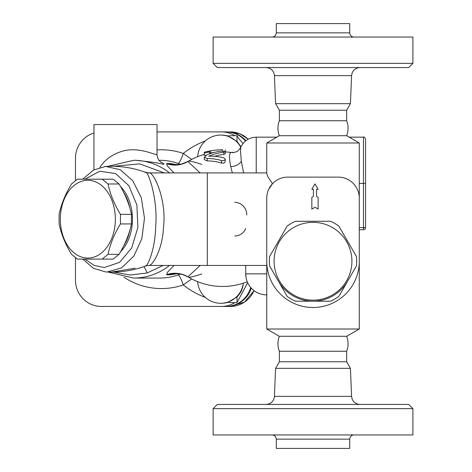 <?xml version="1.0" encoding="UTF-8"?>
<svg xmlns="http://www.w3.org/2000/svg" width="472" height="472" viewBox="0 0 472 472"><rect width="100%" height="100%" fill="white"/><g stroke="black" fill="none" stroke-linecap="round" stroke-linejoin="round"><path stroke-width="0.71" d="M311.833 197.396L311.833 209.102L314.983 207.279L318.14 209.102L318.14 197.438L316.564 196.482L316.564 189.331L318.14 189.331L314.983 183.868L311.833 189.331L313.408 189.331L313.408 196.44L311.833 197.396M209.509 151.022L204.252 152.244L204.252 153.117L209.509 151.878L209.509 151.022L210.559 150.828A69.396 69.396 0 0 1 222.654 149.777C226.041 149.836 226.041 149.836 222.654 149.777L222.654 151.046M204.252 152.244A69.396 69.396 0 0 1 209.692 150.987M204.252 153.117L204.252 155.329L205.875 155.341M209.509 151.878L209.509 153.848M210.559 150.828L210.559 152.963L209.509 153.164A67.295 67.295 0 0 1 214.494 152.367M207.173 154.722L204.252 157.205L207.173 158.527A60.652 54.315 90 0 1 221.486 160.551L223.551 160.622L225.055 159.796L225.28 159.176L223.716 157.795A62.994 57.584 -90 0 0 208.701 156.226A67.325 60.292 -90 0 1 223.822 152.214L225.28 151.665L221.486 151.111A68.422 61.283 90 0 0 207.173 154.722M225.28 151.665L225.28 153.825L223.822 154.397A65.154 58.351 90 0 0 214.689 156.326M225.28 159.176L225.055 162.268L223.545 163.129L221.486 163.052A58.233 52.15 -90 0 0 207.173 160.946L204.252 159.571L204.252 157.205M200.14 172.911L187.891 161.512A67.295 67.295 0 0 1 204.252 154.427L204.252 153.311M225.28 149.83L225.28 151.937A67.295 67.295 0 0 1 231.469 152.474C229.144 152.338 228.89 157.034 230.708 166.551L232.342 172.911M272.108 434.942C274.663 435.19 276.061 436.594 276.309 439.149L349.705 439.149C349.953 436.594 351.357 435.19 353.911 434.942M412.9 434.942L213.12 434.942L213.12 408.652L412.9 408.652L412.9 434.942M349.705 439.149L349.705 448.4L276.309 448.4L276.309 439.149M346.654 351.262L279.359 351.262C277.465 346.271 277.465 341.28 279.359 336.294L346.654 336.294C348.554 341.28 348.554 346.271 346.654 351.262L346.654 361.776L279.359 361.776L275.583 368.319L274.433 396.38C273.784 401.306 270.981 403.997 266.031 404.445M346.654 361.776L350.43 368.319L275.583 368.319M412.9 408.652L408.693 404.445L217.321 404.445L213.12 408.652M350.43 368.319L351.581 396.38L274.433 396.38M359.988 404.445C355.038 403.997 352.236 401.306 351.581 396.38M279.359 135.706C277.465 130.72 277.465 125.729 279.359 120.738L346.654 120.738C348.554 125.729 348.554 130.72 346.654 135.706L279.359 135.706L266.745 142.992L266.745 173.678L268.102 177.118L272.497 183.697L273.89 182.351M75.473 257.818L75.473 280.144A26.308 25.907 -90 0 0 101.374 306.452L225.84 306.452A26.308 25.907 90 0 0 250.72 287.477M75.473 180.487L75.473 158.208A26.308 25.907 -90 0 1 93.952 133.01M180.446 274.102L178.145 274.964A10.514 1.729 -108.9 0 1 183.278 284.929L191.667 278.952M191.667 159.4L183.278 153.424A10.514 1.729 -71.1 0 1 178.145 163.389L180.446 164.25M201.809 273.919C193.921 276.586 189.414 277.636 188.287 277.076L187.891 276.84L200.146 265.441M174.026 265.441L167.53 272.191L166.587 274.68L167.401 274.905A25.234 25.169 120.6 0 1 188.287 277.076C179.726 272.94 179.266 274.191 177.625 273.748L174.923 273.784M167.401 274.905L172.97 274.509L176.681 273.713M166.587 274.68A25.234 25.163 121 0 1 187.891 276.84A67.295 67.295 0 0 0 247.263 281.778M246.626 279.979L246.154 278.15M246.124 277.996L245.711 273.854A21.028 21.028 0 0 0 266.745 294.882M176.693 164.645L170.451 163.471L166.587 163.672L167.525 166.162L174.02 172.911M166.587 163.672A25.234 25.163 59 0 0 187.891 161.512L188.287 161.276A25.234 25.169 59.4 0 1 167.401 163.448M174.905 164.575L179.478 164.409C179.36 164.929 182.298 163.878 188.287 161.276C189.408 160.716 193.909 161.772 201.809 164.433M164.268 172.911L139.671 163.873L113.593 166.286M113.575 272.067L130.266 274.999L147.181 272.963L163.041 265.441M148.621 265.411C152.196 266.503 162.451 250.018 163.465 227.693C167.076 197.898 152.232 169.088 148.415 173.165M82.736 259.104L93.444 268.285L105.698 271.937L107.162 271.978L121.617 267.854L133.824 256.143L141.854 238.655L144.491 218.147L141.293 197.774L132.768 180.77L120.26 169.725L105.693 166.421C119.534 165.684 132.827 167.66 145.582 172.333L148.81 172.911L207.332 172.911L207.332 265.441L148.816 265.441L145.317 265.96A10.514 10.473 -67.2 0 1 145.966 265.765M234.732 202.352A12.62 12.048 -90 0 1 246.785 214.972M268.603 189.49L272.497 183.697M279.359 336.294L266.745 329.008L266.745 261.234A46.268 46.268 0 0 0 313.007 307.502A46.268 46.268 0 0 0 359.275 261.234L359.275 198.146A21.028 21.028 0 0 0 338.247 177.118L287.772 177.118A21.028 21.028 0 0 0 266.745 198.146L266.745 261.234M234.732 236A12.62 12.048 90 0 0 245.711 228.584M245.711 265.441L245.711 273.854L266.745 273.854M266.745 329.008L359.275 329.008L346.654 336.294M346.654 135.706L359.275 142.992L266.745 142.992M93.952 169.796L93.952 124.543L157.04 124.543L157.04 154.273L156.562 154.533C154.185 154.727 139.977 147.411 124.773 150.568C113.663 153.347 105.362 158.958 99.881 167.389M169.537 172.911A58.882 57.991 -90 0 0 133.665 160.291L135.375 160.291C150.149 161.731 159.412 163.07 163.153 164.327C164.639 164.179 163.867 163.459 160.846 162.173M221.462 306.452A26.308 25.907 -90 0 0 234.908 302.629A83.461 82.193 -90 0 0 237.009 302.576L236.997 296.959L227.687 302.399A23.134 22.78 90 0 1 221.462 303.278L220.731 303.278A23.134 22.78 90 0 0 243.151 284.244L243.168 283.247M243.623 172.911L241.304 161.229L240.478 150.704L240.797 147.276A23.134 22.78 -90 0 0 220.731 135.075L221.462 135.075A23.134 22.78 90 0 1 227.687 135.954L236.997 141.393L237.009 135.777A83.461 82.193 -90 0 0 234.908 135.724A26.308 25.907 -90 0 0 221.462 131.9L225.84 131.9A26.308 25.907 90 0 1 245.475 141.045M157.04 131.9L221.462 131.9M237.009 302.576L247.682 282.734M220.731 135.075L220.731 135.075A23.134 23.134 0 0 0 197.65 156.669M241.015 146.798L236.997 141.393M236.997 296.959C240.714 293.165 242.761 288.923 243.151 284.244M243.074 143.5L238.879 138.738L237.009 135.777M84.942 179.189L99.751 171.218L115.51 173.525L128.832 185.643L136.874 204.936L137.912 227.292L131.712 247.912L119.599 262.355L104.194 267.547L94.087 265.382L84.889 259.104M120.537 186.552A39.955 28.255 90 0 1 120.584 251.694M105.693 166.421L93.474 170.062L82.771 179.189M226.572 131.9A26.308 25.907 90 0 1 245.906 140.697M251.269 288.091A26.308 25.907 90 0 1 226.572 306.452L106.489 306.452M226.572 306.452L230.224 306.452L226.572 306.452M123.635 246A39.955 28.255 -90 0 0 129.859 230.212M129.871 208.158A39.955 28.255 -90 0 0 123.558 192.181M115.351 219.179A38.905 27.512 -90 0 0 74.086 185.484A38.905 27.512 -90 0 0 74.086 252.868A38.905 27.512 -90 0 0 115.351 219.179M59.1 214.359C61.224 204.234 65.36 194.11 71.514 183.98L77.379 179.189L102.188 179.189L108.047 183.98C110.165 194.11 114.295 204.234 120.443 214.359L120.437 223.934C114.283 234.065 110.147 244.189 108.029 254.314L102.164 259.104L77.355 259.104L71.496 254.314C65.348 244.189 61.218 234.065 59.1 223.934L59.1 214.359M108.029 254.314L119.056 254.314L113.191 259.104L102.164 259.104M119.056 254.314C125.204 244.189 129.334 234.065 131.446 223.934L120.437 223.934M131.446 223.934L131.446 214.359L120.443 214.359M131.446 214.359C129.328 204.234 125.186 194.11 119.032 183.98L108.047 183.98M119.032 183.98L113.168 179.189L102.188 179.189M278.403 281.212A39.955 39.955 0 0 0 347.61 281.212M274.102 261.234A38.905 38.905 0 0 0 332.459 294.929A38.905 38.905 0 0 0 332.459 227.545A38.905 38.905 0 0 0 274.102 261.234M287.177 296.404L269.636 266.025A43.636 43.636 0 0 1 269.636 256.449L287.177 226.07A43.636 43.636 0 0 1 295.466 221.279L330.547 221.279A43.636 43.636 0 0 1 338.843 226.07L356.384 256.449A43.636 43.636 0 0 1 356.384 266.025L338.843 296.404A43.636 43.636 0 0 1 330.547 301.195L295.466 301.195A43.636 43.636 0 0 1 287.177 296.404M145.358 172.722C146.745 167.731 158.48 197.385 155.607 227.887C154.958 250.72 147.034 267.577 145.317 265.96M147.181 272.963A58.882 5.286 76 0 0 143.824 266.621M231.469 152.474A67.295 67.295 0 0 1 233.339 152.745A67.295 67.295 0 0 0 231.469 152.474C236.437 152.45 238.065 151.583 240.797 147.276L240.82 147.234M365.582 183.425L365.582 139.264C364.591 137.252 363.888 136.55 363.481 137.163L363.481 229.693A2.1 2.1 0 0 0 365.582 227.587L365.582 183.425L359.275 183.425M359.275 229.693L363.481 229.693M365.582 227.587L359.275 227.587M350.43 103.681L275.583 103.681L279.359 110.224L346.654 110.224L350.43 103.681L351.581 75.62C352.236 70.694 355.038 68.003 359.988 67.555M217.321 67.555L408.693 67.555L412.9 63.348L213.12 63.348L217.321 67.555M412.9 63.348L412.9 37.058L213.12 37.058L213.12 63.348M353.911 37.058C351.357 36.81 349.953 35.406 349.705 32.851L349.705 23.6L276.309 23.6L276.309 32.851C276.061 35.406 274.663 36.81 272.108 37.058M346.654 110.224L346.654 120.738M223.822 152.214L223.822 154.397M221.486 160.551L221.486 163.052M207.173 158.527L207.173 160.946M178.145 274.964A58.882 57.991 90 0 1 159.595 278.061L133.665 278.061A58.882 57.991 -90 0 0 169.537 265.441M158.993 160.291L159.595 160.291A58.882 57.991 90 0 1 178.145 163.389M205.379 140.904A83.461 82.193 -90 0 0 183.278 153.424A69.396 68.346 -90 0 0 157.04 149.919M123.994 277.247A69.396 68.346 -90 0 0 183.278 284.929A83.461 82.193 -90 0 0 205.379 297.448M234.908 135.724A83.461 82.193 -90 0 0 227.687 135.954M227.687 302.399A83.461 82.193 -90 0 0 234.908 302.629M248.183 139.21L239.906 133.8L230.224 131.9A26.308 25.907 90 0 1 248.154 139.222M254.001 290.587A26.308 25.907 90 0 1 230.224 306.452L244.478 302.133L254.048 290.616M135.051 268.226L111.327 272.09L107.209 271.978M256.231 172.911L256.231 137.163C249.08 137.476 243.935 140.845 240.797 147.276M241.304 161.229A10.514 8.112 -11.7 0 1 230.708 166.551M275.583 103.681L274.433 75.62L351.581 75.62M349.705 32.851L276.309 32.851M279.359 351.262L279.359 361.776M133.665 160.291L107.94 166.315M107.94 272.031L133.665 278.061M266.745 265.441L207.332 265.441M207.332 172.911L266.745 172.911M359.275 142.992L359.275 198.146M359.275 261.234L359.275 329.008M157.034 154.279C156.438 154.297 158.633 160.834 159.07 160.397L161.276 162.462M197.65 281.684A23.134 23.134 0 0 0 220.731 303.278M104.194 259.104L102.707 259.104M105.698 271.931L111.327 272.09C123.168 272.067 134.585 270.037 145.571 265.996M363.481 137.163L349.174 137.163M276.846 137.163L256.231 137.163M274.433 75.62C273.784 70.694 270.981 68.003 266.031 67.555M279.359 110.224L279.359 120.738"/></g></svg>
